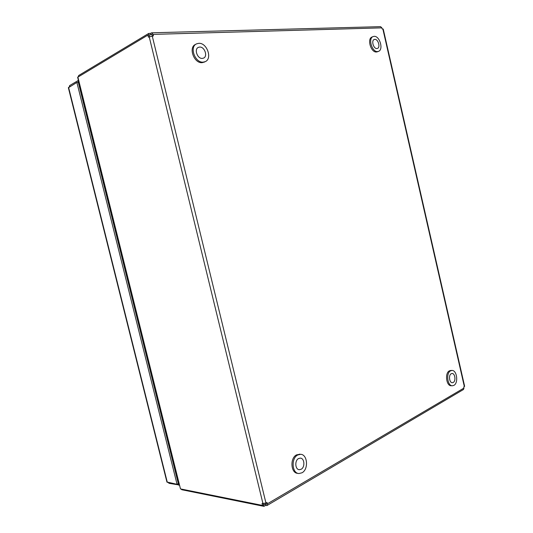 <?xml version="1.0" encoding="UTF-8"?>
<svg xmlns="http://www.w3.org/2000/svg" width="533" height="533" viewBox="0 0 533 533"><rect width="100%" height="100%" fill="white"/><g stroke="black" fill="none" stroke-linecap="round" stroke-linejoin="round"><path stroke-width="0.8" d="M148.767 35.078L148.714 33.432L78.664 75.506L78.258 76.779M149.073 34.898L150.912 34.845L150.559 33.379L148.714 33.432M150.559 33.379L151.685 32.793L153.091 34.385L153.444 35.858L148.374 37.13L147.881 35.105L77.638 77.278L180.48 488.908L77.865 77.012M150.912 34.845L151.818 34.332L152.538 35.884M180.894 488.994L181.833 489.734L263.942 506.35L263.369 504.931M266.227 502.905L266.267 504.225L265.181 504.051L265.514 505.424L263.942 506.35M265.181 504.051L263.608 504.978M265.514 505.424L266.933 505.564L267.339 503.825L267.006 502.452L265.954 503.065L152.218 35.891M149.467 36.511L149.113 35.071L147.881 35.105M263.309 503.752L263.569 504.811L262.516 505.431L180.48 488.908M265.954 503.065L262.056 503.532L262.516 505.431M267.04 505.497L463.457 389.516L463.983 388.057L463.737 386.991L464.629 386.285L383.234 29.055L382.854 28.955L464.356 386.632M153.091 34.385L381.888 27.856L382.141 28.975L382.854 28.955M381.888 27.856L380.569 26.65L151.778 32.793M179.221 484.983L169.014 483.304L168.355 482.625M178.289 483.697L178.775 485.217M178.855 483.491L178.402 483.717M78.864 82.195L78.358 82.235L77.965 80.656L78.471 80.616M77.965 80.656L69.65 85.566L69.343 86.852M69.89 86.533L69.65 85.566M168.874 482.725L169.014 483.304M177.069 484.324L76.879 82.415L78.304 82.315L178.328 483.678L177.069 484.324L166.922 482.005L68.377 87.772L76.879 82.415M374.119 36.351L373.16 36.55C367.83 38.189 372.027 52.321 377.597 51.554L378.457 51.375C383.78 49.796 379.749 35.751 374.119 36.351M373.013 36.61L372.081 37.01C366.751 38.649 370.948 52.76 376.518 51.987L377.504 51.754M376.904 48.536L377.437 48.423C380.642 47.47 378.197 38.996 374.812 39.375L374.246 39.495C371.035 40.475 373.546 48.976 376.904 48.536M450.572 370.835C445.755 373.033 447.454 386.285 452.49 385.765L453.889 385.359C458.68 383.007 456.901 369.895 451.871 370.462L450.572 370.835M450.925 370.462L449.412 370.828C444.602 373.033 446.294 386.265 451.331 385.745L452.27 385.759M453.23 382.474C456.121 381.075 455.055 373.16 452.031 373.493L451.231 373.72C448.333 375.065 449.366 383.034 452.404 382.714L453.23 382.474M297.72 455.009C290.931 458.207 291.937 473.497 298.96 473.524L301.998 472.791C308.774 469.36 307.568 454.236 300.545 454.323L297.72 455.009M299.992 454.256L296.548 454.869C289.765 458.06 290.765 473.324 297.787 473.351L298.3 473.431M301.145 469.26C305.236 467.221 304.53 458.087 300.299 458.127L298.573 458.547C294.483 460.499 295.115 469.693 299.346 469.693L301.145 469.26M198.729 43.326L196.597 43.839C189.122 46.797 195.111 63.167 203.253 62.134L205.152 61.675C212.674 58.87 206.997 42.54 198.729 43.326M196.144 44.086L195.564 44.392C188.089 47.35 194.079 63.687 202.214 62.654L204.519 61.988M202.353 58.397L203.526 58.117C208.05 56.405 204.592 46.564 199.628 47.064L198.376 47.37C193.865 49.136 197.437 58.99 202.353 58.397M262.982 503.712L149.173 36.657M463.983 388.057L267.339 503.825M176.836 477.708L177.349 477.448M79.903 86.359L79.33 86.406M68.57 87.305L167.322 482.425M79.517 87.165L80.097 87.119M177.149 476.662L176.643 476.915M378.457 51.375L377.371 51.808M451.871 370.462L450.718 370.462M298.953 469.64L299.346 469.693M300.545 454.323L299.373 454.183M205.152 61.675L204.106 62.194"/></g></svg>
